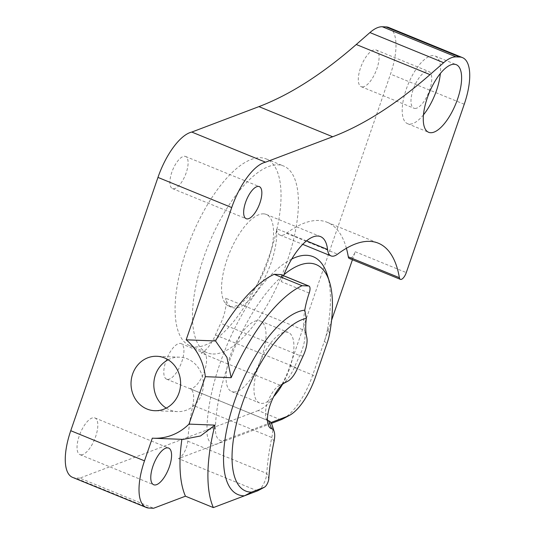 <?xml version="1.0" encoding="UTF-8"?>
<svg xmlns="http://www.w3.org/2000/svg" width="535" height="535" viewBox="0 0 535 535"><rect width="100%" height="100%" fill="white"/><g stroke="black" fill="none" stroke-linecap="round" stroke-linejoin="round"><path stroke-width="0.4" stroke-dasharray="2.67 2.01" d="M195.496 346.901A100.894 39.724 112.2 0 0 267.453 260.672A100.894 39.724 112.2 0 0 266.229 158.915A100.894 39.724 112.2 0 0 260.632 157.725A100.894 39.724 112.2 0 0 188.674 243.96A100.894 39.724 112.2 0 0 189.898 345.717A100.894 39.724 112.2 0 0 195.496 346.901M212.876 354.003A100.894 39.724 112.2 0 0 284.834 267.774A100.894 39.724 112.2 0 0 283.61 166.017A100.894 39.724 112.2 0 0 278.013 164.827A100.894 39.724 112.2 0 0 206.055 251.062A100.894 39.724 112.2 0 0 207.286 352.819A100.894 39.724 112.2 0 0 212.876 354.003M233.735 391.994A38.065 14.987 112.2 0 0 260.886 359.46A38.065 14.987 112.2 0 0 260.425 321.067A38.065 14.987 112.2 0 0 258.311 320.619A38.065 14.987 112.2 0 0 231.16 353.154A38.065 14.987 112.2 0 0 231.622 391.546A38.065 14.987 112.2 0 0 233.735 391.994M282.413 384.471A38.065 14.987 112.2 0 0 288.338 332.469A38.065 14.987 112.2 0 0 286.225 332.021A38.065 14.987 112.2 0 0 259.08 364.556A38.065 14.987 112.2 0 0 259.542 402.949A38.065 14.987 112.2 0 0 261.648 403.397A38.065 14.987 112.2 0 0 273.8 396.395M81.032 454.85A19.808 7.798 112.2 0 0 95.163 437.918A19.808 7.798 112.2 0 0 94.922 417.942A19.808 7.798 112.2 0 0 93.826 417.708A19.808 7.798 112.2 0 0 79.695 434.641A19.808 7.798 112.2 0 0 79.936 454.616A19.808 7.798 112.2 0 0 81.032 454.85M173.414 188.781A17.334 6.821 112.2 0 0 185.772 173.969A17.334 6.821 112.2 0 0 185.565 156.487A17.334 6.821 112.2 0 0 184.602 156.28A17.334 6.821 112.2 0 0 172.243 171.093A17.334 6.821 112.2 0 0 172.451 188.574A17.334 6.821 112.2 0 0 173.414 188.781M362.302 86.917A19.808 7.798 112.2 0 0 376.433 69.991A19.808 7.798 112.2 0 0 376.192 50.016A19.808 7.798 112.2 0 0 375.095 49.782A19.808 7.798 112.2 0 0 360.964 66.708A19.808 7.798 112.2 0 0 361.205 86.69A19.808 7.798 112.2 0 0 362.302 86.917M414.979 108.444A19.808 7.798 112.2 0 0 429.103 91.512A19.808 7.798 112.2 0 0 428.863 71.536A19.808 7.798 112.2 0 0 427.766 71.302A19.808 7.798 112.2 0 0 413.635 88.235A19.808 7.798 112.2 0 0 413.876 108.21A19.808 7.798 112.2 0 0 414.979 108.444M423.459 114.844A36.52 14.378 -67.8 0 1 409.583 124.113A36.52 14.378 -67.8 0 1 407.556 123.679A36.52 14.378 -67.8 0 1 407.115 86.851A36.52 14.378 -67.8 0 1 433.163 55.633A36.52 14.378 -67.8 0 1 435.182 56.068A36.52 14.378 -67.8 0 1 440.352 73.509M168.15 359.781A27.238 24.784 92.3 0 1 179.666 357.179A27.238 24.784 92.3 0 1 187.39 358.858A27.238 24.784 92.3 0 1 199.187 369.07A27.238 24.784 92.3 0 1 200.21 397.552A27.238 24.784 92.3 0 1 177.526 411.609A27.238 24.784 92.3 0 1 169.802 409.924A27.238 24.784 92.3 0 1 166.251 408.111M72.539 477.354A49.521 19.494 112.2 0 0 75.288 477.942L149.031 508.069M280.835 419.814L258.184 410.566A49.521 19.494 112.2 0 0 275.445 394.83A49.521 19.494 112.2 0 0 290.077 365.793L390.503 74.124A49.521 19.494 112.2 0 0 395.8 41.061A49.521 19.494 112.2 0 0 388.718 27.479M352.425 259.749L355.193 251.717A7.43 2.922 -67.8 0 1 351.228 257.97A7.43 2.922 -67.8 0 1 349.302 258.472M346.406 248.28A154.749 60.93 112.2 0 0 327.206 222.306A154.749 60.93 112.2 0 0 318.626 220.487A154.749 60.93 112.2 0 0 286.472 233.293A24.757 9.75 -67.8 0 1 279.959 235.046A24.757 9.75 -67.8 0 1 279.785 234.972A24.757 9.75 -67.8 0 1 276.455 228.605A49.521 19.494 112.2 0 1 263.795 279.624A49.521 19.494 112.2 0 1 234.731 307.993A49.521 19.494 112.2 0 1 231.983 307.411A49.521 19.494 112.2 0 1 225.609 298.216A24.757 9.75 -67.8 0 1 225.329 309.518A24.757 9.75 -67.8 0 1 220.728 323.3A154.749 60.93 112.2 0 0 215.438 334.984A24.757 9.75 -67.8 0 1 208.523 346.794A24.757 9.75 -67.8 0 1 201.06 352.946A19.186 7.557 112.2 0 1 202.712 352.665A19.186 7.557 112.2 0 1 203.775 352.893A19.186 7.557 112.2 0 1 204.009 372.246A19.186 7.557 112.2 0 1 190.32 388.644A19.186 7.557 112.2 0 1 189.597 388.537A24.757 9.75 -67.8 0 1 190.039 388.684A24.757 9.75 -67.8 0 1 193.356 393.894A24.757 9.75 -67.8 0 1 192.807 405.256A154.749 60.93 112.2 0 0 187.765 441.161A12.379 4.875 -67.8 0 1 184.475 451.894A12.379 4.875 -67.8 0 1 178.449 458.609L271.452 423.372M267.473 420.229A19.186 7.557 -67.8 0 1 265.969 417.768A19.186 7.557 -67.8 0 1 267.279 403.524A19.186 7.557 -67.8 0 1 279.089 385.661A19.186 7.557 -67.8 0 1 280.072 385.227A24.757 9.75 112.2 0 0 281.336 384.665A24.757 9.75 112.2 0 0 287.529 379.081A24.757 9.75 112.2 0 0 294.451 367.264A154.749 60.93 -67.8 0 1 297.052 361.392A154.749 60.93 -67.8 0 1 299.74 355.581A24.757 9.75 112.2 0 0 304.341 341.805A24.757 9.75 112.2 0 0 304.622 330.496A49.521 19.494 -67.8 0 1 303.713 321.374A49.521 19.494 -67.8 0 1 304.763 310.18M167.676 379.389A19.186 7.557 112.2 0 0 181.358 362.991A19.186 7.557 112.2 0 0 181.124 343.637A19.186 7.557 112.2 0 0 180.061 343.41A19.186 7.557 112.2 0 0 166.378 359.814A19.186 7.557 112.2 0 0 166.606 379.161A19.186 7.557 112.2 0 0 167.676 379.389M258.004 490.642A12.379 4.875 112.2 0 0 263.481 484.175A12.379 4.875 112.2 0 0 266.771 473.448A154.749 60.93 -67.8 0 1 268.57 456.027A154.749 60.93 -67.8 0 1 271.82 437.536A24.757 9.75 112.2 0 0 272.362 426.174A24.757 9.75 112.2 0 0 272.007 424.757M283.517 275.665A49.521 19.494 112.2 0 0 281.29 281.637A7.43 2.922 112.2 0 0 282.079 276.682A7.43 2.922 112.2 0 0 281.015 274.642M263.541 213.853A49.521 19.494 -67.8 0 1 266.283 214.435A49.521 19.494 -67.8 0 1 266.885 264.377A49.521 19.494 -67.8 0 1 231.568 306.702A49.521 19.494 -67.8 0 1 228.82 306.12A49.521 19.494 -67.8 0 1 228.218 256.178A49.521 19.494 -67.8 0 1 263.541 213.853M283.008 418.825A49.521 19.494 112.2 0 0 298.095 404.085A49.521 19.494 112.2 0 0 312.728 375.048L324.317 341.377L327.025 343.423M329.68 333.385L327.514 329.326A37.142 14.626 -67.8 0 1 326.183 335.264A37.142 14.626 -67.8 0 1 324.317 341.377L331.593 320.251M291.715 259.054A117.613 46.304 112.2 0 0 278.902 267.647A117.613 46.304 112.2 0 0 206.911 429.752A37.142 14.626 -67.8 0 0 209.76 441.836A37.142 14.626 -67.8 0 0 217.885 443.662L224.58 440.118A30.95 12.185 -67.8 0 1 217.805 438.6A30.95 12.185 -67.8 0 1 215.431 428.528A111.42 43.87 -67.8 0 1 283.63 274.957A111.42 43.87 -67.8 0 1 283.898 274.736M258.184 410.566L79.862 478.116L153.605 508.25M270.957 422.55L224.58 440.118M327.514 329.326A117.613 46.304 112.2 0 0 327.233 274.682M152.308 438.158L181.88 439.322A128.754 50.691 112.2 0 0 181.873 439.342M183.151 439.389L181.88 439.315M79.862 478.116L75.288 477.942M286.472 233.293L337.565 254.165M303.091 356.042L299.74 355.581L220.728 323.3M215.438 334.984L297.587 368.194M274.054 441.275L271.82 437.536L192.807 405.256M306.515 240.89L276.455 228.605M257.462 490.889L178.449 458.609M284.219 383.033L280.072 385.227L201.06 352.946M306.749 337.231L304.622 330.496L225.609 298.216M215.431 428.528L206.911 429.752M290.077 365.793L312.728 375.048L315.429 377.101M464.246 104.251L390.503 74.124M355.193 251.717L406.286 272.596M187.765 441.161L266.771 473.448L268.804 478.624M309.203 293.046L281.29 281.637M189.597 388.537L267.941 420.543M266.229 158.915L283.61 166.017M260.425 321.067L288.338 332.469M94.922 417.942L168.665 448.076M185.565 156.487L259.308 186.615M376.192 50.016L428.863 71.536M435.182 56.068L456.255 64.675M177.526 411.609L154.742 410.713M327.206 222.306L378.298 243.184M279.959 235.046L302.736 244.355M181.124 343.637L203.775 352.893M266.283 214.435L320.539 236.604M279.089 385.661L285.503 382.244M283.717 383.394L281.336 384.665M265.969 417.768L268.155 424.703M228.82 306.12L231.983 307.411M267.781 420.45L190.039 388.684M166.606 379.161L268.269 420.704M179.666 357.179L156.882 356.283M407.556 123.679L428.629 132.292M361.205 86.69L413.876 108.21M172.451 188.574L246.194 218.708M79.936 454.616L153.679 484.75M231.622 391.546L259.542 402.949M189.898 345.717L207.286 352.819"/><path stroke-width="0.8" d="M273.8 396.395A38.065 14.987 112.2 0 0 282.413 384.471M158.554 483.586A19.808 7.798 112.2 0 0 170.157 464.273A19.808 7.798 112.2 0 0 168.665 448.076A19.808 7.798 112.2 0 0 167.569 447.842A19.808 7.798 112.2 0 0 153.438 464.768A19.808 7.798 112.2 0 0 153.679 484.75A19.808 7.798 112.2 0 0 154.775 484.978A19.808 7.798 112.2 0 0 158.554 483.586M247.157 218.909A17.334 6.821 112.2 0 0 259.515 204.096A17.334 6.821 112.2 0 0 259.308 186.615A17.334 6.821 112.2 0 0 258.345 186.414A17.334 6.821 112.2 0 0 245.986 201.227A17.334 6.821 112.2 0 0 246.194 218.708A17.334 6.821 112.2 0 0 247.157 218.909M440.352 73.509A36.52 14.378 -67.8 0 1 423.459 114.844M430.655 132.72A36.52 14.378 112.2 0 0 456.696 101.503A36.52 14.378 112.2 0 0 456.255 64.675A36.52 14.378 112.2 0 0 454.228 64.247A36.52 14.378 112.2 0 0 428.181 95.457A36.52 14.378 112.2 0 0 428.629 132.292A36.52 14.378 112.2 0 0 430.655 132.72M164.599 357.962A27.238 24.784 92.3 0 1 176.403 368.174A27.238 24.784 92.3 0 1 177.419 396.656A27.238 24.784 92.3 0 1 154.742 410.713A27.238 24.784 92.3 0 1 147.018 409.028A27.238 24.784 92.3 0 1 131.53 378.205A27.238 24.784 92.3 0 1 156.882 356.283A27.238 24.784 92.3 0 1 164.599 357.962M443.655 62.695A49.521 19.494 -67.8 0 1 450.202 58.255A49.521 19.494 -67.8 0 1 456.061 56.884L459.712 57.024A49.521 19.494 -67.8 0 1 462.461 57.606L388.718 27.479A49.521 19.494 112.2 0 0 385.969 26.89L382.318 26.75A49.521 19.494 112.2 0 0 376.459 28.121A49.521 19.494 112.2 0 0 369.919 32.568L443.655 62.695L430 74.632L356.257 44.505A619.002 243.713 -67.8 0 1 306.428 82.276A619.002 243.713 -67.8 0 1 258.933 106.625L191.784 132.065A49.521 19.494 112.2 0 0 157.965 177.413L70.754 430.708A49.521 19.494 112.2 0 0 65.457 463.771A49.521 19.494 112.2 0 0 72.539 477.354L146.282 507.488A49.521 19.494 -67.8 0 1 139.2 493.905A49.521 19.494 -67.8 0 1 144.497 460.842L152.308 438.158A54.777 49.842 -87.7 0 0 153.659 438.232A54.777 49.842 -87.7 0 0 188.989 424.101L205.32 376.68L231.153 377.69A128.754 50.691 -67.8 0 1 302.074 285.71L308.521 285.964A7.43 2.922 -67.8 0 1 308.936 286.051A7.43 2.922 -67.8 0 1 309.999 288.084A7.43 2.922 -67.8 0 1 309.203 293.046A49.521 19.494 112.2 0 0 304.763 310.18L306.314 318.412A55.707 21.935 112.2 0 0 305.732 326.965A55.707 21.935 112.2 0 0 306.749 337.231A18.571 7.309 -67.8 0 1 306.542 345.71A18.571 7.309 -67.8 0 1 303.091 356.042A160.941 63.364 112.2 0 0 300.296 362.088A160.941 63.364 112.2 0 0 297.587 368.194A18.571 7.309 -67.8 0 1 292.398 377.055A18.571 7.309 -67.8 0 1 287.75 381.241A18.571 7.309 -67.8 0 1 286.8 381.669A25.379 9.991 112.2 0 0 285.503 382.244A25.379 9.991 112.2 0 0 269.881 405.864A25.379 9.991 112.2 0 0 268.155 424.703A25.379 9.991 112.2 0 0 271.646 428.736A18.571 7.309 -67.8 0 1 274.194 431.691A18.571 7.309 -67.8 0 1 274.462 432.755A18.571 7.309 -67.8 0 1 274.054 441.275A160.941 63.364 112.2 0 0 270.677 460.501A160.941 63.364 112.2 0 0 268.804 478.624A6.193 2.434 -67.8 0 1 267.159 483.988A6.193 2.434 -67.8 0 1 264.417 487.218A6.193 2.434 -67.8 0 1 264.15 487.345L251.47 492.146L244.502 495.798L213.358 507.595L185.444 496.192L153.605 508.25L149.031 508.069A49.521 19.494 -67.8 0 1 146.282 507.488M462.461 57.606A49.521 19.494 -67.8 0 1 469.543 71.195A49.521 19.494 -67.8 0 1 464.246 104.251L406.286 272.596A7.43 2.922 -67.8 0 1 402.32 278.849A7.43 2.922 -67.8 0 1 400.394 279.35A7.43 2.922 -67.8 0 1 399.384 277.692A154.749 60.93 112.2 0 0 378.298 243.184A154.749 60.93 112.2 0 0 369.718 241.359A154.749 60.93 112.2 0 0 337.565 254.165A24.757 9.75 -67.8 0 1 331.051 255.924A24.757 9.75 -67.8 0 1 330.877 255.85A24.757 9.75 -67.8 0 1 327.547 249.484A49.521 19.494 112.2 0 0 320.539 236.604A49.521 19.494 112.2 0 0 317.79 236.022A49.521 19.494 112.2 0 0 283.517 275.665M258.933 106.625L332.676 136.753A619.002 243.713 112.2 0 0 380.171 112.41A619.002 243.713 112.2 0 0 430 74.632M400.394 279.35L349.302 258.472A7.43 2.922 -67.8 0 1 348.292 256.82A154.749 60.93 112.2 0 0 346.406 248.28M308.936 286.051L281.015 274.642A7.43 2.922 112.2 0 0 280.608 274.555L274.161 274.301L302.074 285.71M304.763 310.18A99.042 38.995 112.2 0 0 233.12 405.403A99.042 38.995 112.2 0 0 244.502 495.798L257.462 490.889A12.379 4.875 112.2 0 0 258.004 490.642L264.417 487.218M251.47 492.146A92.849 36.554 -67.8 0 1 241.038 407.402A92.849 36.554 -67.8 0 1 306.314 318.412M271.452 423.372L280.835 419.814A49.521 19.494 112.2 0 0 283.008 418.825L289.428 415.401A43.328 17.06 -67.8 0 1 287.522 416.27L270.957 422.55M283.898 274.736A111.42 43.87 -67.8 0 1 329.413 281.617A111.42 43.87 -67.8 0 1 329.68 333.385A30.95 12.185 -67.8 0 1 328.577 338.334A30.95 12.185 -67.8 0 1 327.025 343.423L315.429 377.101A43.328 17.06 -67.8 0 1 302.623 402.507A43.328 17.06 -67.8 0 1 289.428 415.401M329.413 281.617L327.233 274.682A117.613 46.304 112.2 0 0 291.715 259.054M352.425 259.749L331.593 320.251M274.194 431.691L272.007 424.757A24.757 9.75 112.2 0 0 269.045 420.965A24.757 9.75 112.2 0 0 268.61 420.818A19.186 7.557 -67.8 0 1 268.269 420.704A19.186 7.557 -67.8 0 1 267.473 420.229M213.358 507.595A128.754 50.691 -67.8 0 1 214.916 425.124L188.989 424.101M214.916 425.118L200.525 435.958L183.151 439.389L153.659 438.232M274.161 274.301A128.754 50.691 112.2 0 0 215.531 340.962L226.947 357.393L231.153 377.69M215.531 340.962L186.167 339.812L231.708 207.547A49.521 19.494 -67.8 0 1 265.527 162.192L332.676 136.753M205.32 376.68A54.777 49.842 -87.7 0 0 186.167 339.812M181.873 439.342A128.754 50.691 112.2 0 0 185.444 496.192M191.784 132.065L265.527 162.192M356.257 44.505L369.919 32.568M166.251 408.111A27.238 24.784 92.3 0 1 153.833 383.421A27.238 24.784 92.3 0 1 168.15 359.781M385.969 26.89L459.712 57.024M399.384 277.692L348.292 256.82M280.608 274.555L308.521 285.964M327.547 249.484L306.515 240.89M286.8 381.669L284.219 383.033M257.462 490.889L264.15 487.345M280.835 419.814L287.522 416.27M267.941 420.543L268.61 420.818L271.646 428.736M456.061 56.884L382.318 26.75M157.965 177.413L231.708 207.547M144.497 460.842L70.754 430.708M302.736 244.355L331.051 255.924M287.75 381.241L283.717 383.394M269.045 420.965L267.781 420.45"/></g></svg>
